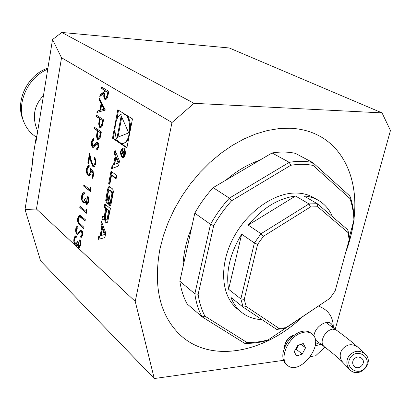 <?xml version="1.0" encoding="UTF-8"?>
<svg xmlns="http://www.w3.org/2000/svg" width="411" height="411" viewBox="0 0 411 411"><rect width="100%" height="100%" fill="white"/><g stroke="black" fill="none" stroke-linecap="round" stroke-linejoin="round"><path stroke-width="0.62" d="M301.566 332.838C288.209 336.671 278.581 359.08 287.469 365.333C299.804 376.589 325.522 343.19 311.8 333.814C309.098 331.847 305.686 331.523 301.566 332.838M303.261 343.519L305.553 347.809L302.219 354.025L296.572 356.003L294.23 351.739L297.585 345.471L303.261 343.519M311.8 333.814L310.531 332.853C307.829 330.886 304.423 330.557 300.302 331.872L299.126 332.309C290.438 336.624 285.059 343.581 282.989 353.188C282.362 358.156 283.441 361.865 286.241 364.316L287.469 365.333M301.052 344.279L305.553 347.809M298.504 345.153L296.285 349.299L302.219 354.025M296.285 349.299L295.365 349.617M295.715 348.965L298.407 345.189M315.509 342.491L317.78 343.837L320.688 343.956M332.776 327.48C331.939 316.866 314.954 324.526 313.901 336.157M96.2 116.447L96.436 115.131L103.572 119.806L102.313 126.018L100.69 127.867L99.806 127.492L99.185 126.665L98.697 123.865L99.467 118.594L96.2 116.447L96.585 116.462L96.785 115.357M92.557 147.287C91.453 146.152 91.078 144.333 91.427 141.821L92.341 139.478L93.739 138.497L93.867 139.971L92.136 142.329L92.804 145.997L93.158 146.116L96.554 142.447L97.777 142.391C98.768 143.352 99.102 144.939 98.779 147.159L96.868 150.179L96.652 148.69L98.075 146.496L97.571 143.722L97.186 143.598L93.174 147.482L92.937 147.292C91.833 146.157 91.458 144.338 91.807 141.831L91.427 141.821M93.045 165.222L93.574 165.407L95.033 163.162L95.003 160.444L94.027 158.62L94.263 157.326C95.64 158.615 96.128 160.763 95.737 163.763L94.622 166.373L93.698 166.845L92.865 166.553L90.908 161.78L89.721 156.827L88.519 163.47L87.82 162.941L89.567 153.241L91.417 160.912L93.045 165.222M90.718 168.469L93.919 172.589L92.845 178.461L92.136 177.906L93.02 173.046L91.34 170.873L91.093 173.031L90.374 174.886L89.31 175.749L88.108 175.394C86.664 174.012 86.166 171.747 86.603 168.597L87.723 166.029L88.452 165.612L89.31 165.731L89.079 167.01L88.719 166.958L87.286 169.204C86.983 171.479 87.343 173.123 88.365 174.146L89.007 174.382L90.502 171.885L90.718 168.469M89.973 189.759L90.369 187.575L90.923 188.978L90.446 191.598L83.644 186.111L83.87 184.852L89.973 189.759L90.353 189.754L90.631 188.233M86.505 203.106L86.901 203.25L88.088 201.174L87.574 197.367L87.805 196.104L88.709 198.143L88.91 200.851L88.791 201.739L86.983 204.611L86.274 204.359L85.18 201.565L84.327 202.597L82.986 202.428C81.691 200.948 81.265 198.744 81.697 195.816C82.061 193.853 82.745 192.795 83.746 192.646L84.512 192.79L84.286 194.043L83.161 194.377L82.38 196.407L83.15 201.133L83.68 201.323L85.354 198.02L86.048 198.59L86.505 203.106M86.022 211.388L86.413 209.24L86.962 210.648L86.49 213.232L79.785 207.509L80.011 206.271L86.022 211.388L86.402 211.377L86.67 209.903M79.821 215.179L85.313 219.664L85.082 220.907L79.652 216.556L78.342 218.78L78.917 222.721L83.916 227.304L83.69 228.547L79.662 224.971C78.023 223.81 77.35 221.575 77.653 218.256L79.513 215.153L79.821 215.179M76.826 234.244C75.788 232.965 75.434 231.136 75.763 228.752L76.461 226.836L77.941 225.886L78.064 227.34L76.431 229.359L77.057 233.027L77.792 233.124L81.008 230.032L81.928 230.494L82.611 231.948L82.688 235.102L80.89 237.738L80.684 236.253L82.03 234.347L81.553 231.573L80.53 231.706L77.638 234.532L77.201 234.229C76.163 232.95 75.804 231.121 76.138 228.737L75.763 228.752M77.345 244.663L76.523 245.614L75.465 245.531L135.234 301.433L171.998 122.514L61.532 57.725L36.456 209.05L74.982 245.079C73.903 243.425 73.564 241.303 73.97 238.714L74.966 236.222L75.819 235.76L76.703 235.955L76.482 237.178L75.388 237.414L74.627 239.351L75.383 244.072L75.958 244.298L77.52 241.18L78.193 241.802L78.635 246.292L79.061 246.461L80.171 244.509L79.672 240.718L79.898 239.49L80.243 240.086L80.931 242.444L80.854 245.126L79.205 247.807L78.409 247.509L77.345 244.663L77.72 244.643L78.784 247.489L78.409 247.509M101.265 88.35L101.507 87.009L108.776 91.35L107.497 97.736L105.704 99.827L105.093 99.626C103.772 98.311 103.438 96.138 104.091 93.107L99.786 96.57L100.084 94.915L104.394 91.442L104.594 90.348L101.265 88.35L101.651 88.375L101.861 87.219M113.544 164.719L112.116 165.279L111.468 168.736L118.538 165.993L119.462 161.127L114.988 150.056L114.33 153.55L115.229 155.79L113.544 164.719L114.33 164.724L112.116 165.279M122.067 157.387L122.956 157.67C126.141 157.778 126.146 147.636 122.961 147.986C120.063 150.292 119.771 153.426 122.067 157.387M106.249 222.808L106.768 222.993L107.636 222.017L110.42 208.567L104.815 204.031L104.214 207.221L105.745 208.469L104.332 215.934L103.706 216.844L102.555 216.032L101.954 219.197L103.3 220.08L104.163 219.109L104.774 217.1L104.615 219.489L105.355 222.053L106.249 222.808L107.112 222.844M109.824 184.339L111.525 175.338L116.102 178.754L116.729 175.466L110.996 171.223L108.689 183.47L109.824 184.339M109.557 205.418L110.05 205.587L110.96 204.58L113.441 191.547L112.681 188.988L109.085 186.419L108.155 187.457L107.328 190.709L105.719 200.383L106.459 202.926L108.283 204.395L109.85 196.145L109.038 195.513L108.088 200.532L107.636 200.172L107.199 198.236L108.545 191.105L109.213 190.154L111.484 191.788L111.926 193.74L110.564 200.907L109.819 201.842L109.192 205.125L110.405 205.449M98.147 239.408L104.882 237.609L105.766 232.975L101.502 221.596L100.875 224.93L101.733 227.226L100.125 235.739L98.768 236.114L98.147 239.408M117.813 109.799L112.496 138.219L126.876 147.97L132.465 118.892L117.813 109.799M94.042 128.438L94.273 127.133L101.353 131.946L100.104 138.106L98.517 139.915L97.618 139.519L97.001 138.687L96.518 135.882L97.279 130.652L94.042 128.438L94.422 128.448L94.617 127.364M99.441 98.47L105.355 110.061L96.914 112.491L97.171 111.057L99.842 110.338L101.06 103.613L99.179 99.924L99.441 98.47M74.982 245.079L75.465 245.531M31.976 166.537L32.099 162.515L33.116 159.473L25.025 209.466L36.456 209.05M25.025 209.466L40.576 260.867L154.264 378.546L135.234 301.433M348.569 356.548C353.45 350.614 358.906 349.704 364.932 353.82C375.361 362.636 359.024 379.6 349.756 369.581C346.36 365.667 345.964 361.326 348.569 356.548M350.295 357.765C343.863 367.83 359.445 377.057 365.708 366.936C372.155 356.918 356.594 347.614 350.295 357.765M353.527 359.687C352.212 362.106 352.427 364.295 354.164 366.258C358.803 371.164 366.879 362.779 361.767 358.361C358.746 356.255 355.998 356.697 353.527 359.687M354.097 218C358.33 181.811 345.163 148.479 317.338 134.906C309.123 130.862 299.994 128.638 289.935 128.237L278.889 128.612L267.443 130.518L255.755 133.971L243.995 138.944L232.343 145.391L220.974 153.236L210.072 162.371L199.813 172.671L190.365 183.984L181.883 196.124L174.49 208.906L168.315 222.13L163.434 235.575L159.92 249.035C153.175 286.857 159.93 315.504 180.188 334.97C210.735 363.596 264.037 353.034 301.967 317.343M345.677 252.518C349.535 242.207 352.191 231.881 353.65 221.534M180.162 334.95C210.668 363.535 263.877 353.044 301.792 317.462M345.769 252.174C349.535 242.053 352.14 231.917 353.588 221.76M354.087 217.809C358.258 181.688 345.091 148.443 317.307 134.89L317.241 134.859M61.532 57.725L52.531 39.543L61.778 32.454L194.023 103.32L171.998 122.514M154.264 378.546L283.528 360.334M310.557 356.522L315.607 355.813L324.885 347.161M335.227 329.273L390.45 130.534L382.05 112.897L194.023 103.32M382.05 112.897L229.24 47.969L61.778 32.454M32.099 162.515L35.927 138.841L37.118 134.762M52.531 39.543L35.757 143.182L35.927 138.841M47.727 69.212C27.599 77.186 15.803 104.194 24.131 122.596C26.263 127.646 29.376 131.792 33.471 135.034L36.358 137.3M37.684 131.253C31.858 117.541 33.784 105.648 43.458 95.588M23.088 119.873C14.724 101.527 27.537 74.561 47.897 68.159M194.793 213.181C199.967 203.943 206.096 195.43 213.17 187.642L229.343 198.143L231.604 200.748L290.793 165.279L289.246 162.345L229.343 198.143C222.11 206.137 215.832 214.861 210.519 224.319L194.793 213.181L179.854 281.242L194.845 293.767L198.148 294.271L213.72 225.624L210.519 224.319L194.845 293.767C196.016 302.388 198.415 310.069 202.053 316.799L244.53 343.262L246.877 342.404L204.945 316.172L202.053 316.799L187.149 303.955C183.501 297.297 181.071 289.729 179.854 281.242M272.077 152.954C280.323 151.633 288.075 151.762 295.334 153.339L312.745 162.571L313.115 165.443L349.925 198.513L349.931 196.098L312.745 162.571C305.424 161.014 297.595 160.937 289.246 162.345L272.077 152.954L213.17 187.642M349.931 196.098C352.468 203.219 353.871 210.925 354.143 219.207L349.35 237.234M349.925 198.513C352.314 205.3 353.65 212.626 353.938 220.491M290.793 165.279C298.705 163.968 306.149 164.025 313.115 165.443M213.72 225.624C218.801 216.659 224.76 208.367 231.604 200.748M204.945 316.172C201.539 309.74 199.273 302.439 198.148 294.271M321.787 303.796L267.397 340.421C259.572 342.661 251.953 343.606 244.53 343.262M268.614 339.712C261.18 341.803 253.936 342.702 246.877 342.404M261.987 319.645C254.157 319.326 247.35 316.876 241.565 312.293L237.363 308.908C221.616 296.434 218.801 267.325 232.148 240.296C245.382 213.242 272.637 193.17 295.088 193.031C302.054 192.97 308.245 194.501 313.66 197.614L318.335 200.311C324.705 204.072 329.452 209.564 332.566 216.787M317.734 206.779L310.485 206.959L263.405 236.31L257.615 244.375L244.242 299.347L246.23 306.529L243.153 307.156L276.69 329.406L284.859 328.451L329.838 298.401L335.124 291.003L349.206 239.634L347.85 232.431L317.734 206.779L317.297 203.722L347.901 229.898L347.85 232.431M347.901 229.898L349.458 238.159L349.206 239.634M310.485 206.959L308.98 203.913L317.297 203.722L303.791 195.877C309.17 196.345 314.019 197.819 318.335 200.311M263.405 236.31L261.036 233.715L308.98 203.913L295.535 196.011L248.193 225.1C262.578 208.007 278.36 198.313 295.535 196.011M257.615 244.375L254.394 242.973L261.036 233.715L248.193 225.1M244.242 299.347L240.851 298.915L254.394 242.973L241.668 234.183L228.608 289.287C225.649 271.722 230.006 253.356 241.668 234.183M276.69 329.406L279.131 328.456L286.251 327.629M246.23 306.529L279.131 328.456M241.565 312.293C236.931 308.538 233.386 303.585 230.941 297.436L243.153 307.156L240.851 298.915L228.608 289.287M114.89 129.64L113.282 138.24L112.496 138.219M118.522 110.24L116.806 119.406M122.601 143.393L122.992 143.403C125.263 143.254 127.184 141.497 128.766 138.132M130.719 127.97C130.251 119.447 127.847 114.818 123.5 114.083L123.059 114.068M119.673 142.602L122.201 143.388C131.761 143.912 132.301 113.21 122.709 114.053C114.515 113.426 111.941 138.132 119.673 142.602M113.282 138.24L119.247 142.278M120.115 142.869L126.963 147.503M128.725 132.897L121.199 115.804L117.114 137.474L128.725 132.897M121.754 117.068L117.967 137.135M104.471 234.553L101.188 235.452L102.406 229.019L104.471 234.553L105.247 234.522L101.188 235.452M102.406 229.019L103.176 228.994L105.247 234.522M102.015 222.962L101.651 224.904L102.509 227.201L100.901 235.709L99.539 236.084L98.948 239.197M99.539 236.084L98.768 236.114M100.901 235.709L100.125 235.739M102.509 227.201L101.733 227.226M101.651 224.904L100.875 224.93M109.953 201.837L110.6 201.827L109.973 205.11L110.338 205.402M109.973 205.11L109.192 205.125M110.6 201.827L111.345 200.892L110.564 200.907M109.254 190.154L110.292 190.247L112.265 191.783L112.706 193.73L111.345 200.892M109.716 196.042L108.869 200.522L108.088 200.532M109.511 186.548L108.103 190.699L106.495 200.373L107.235 202.911L108.391 203.835M116.2 178.24L112.306 175.338L111.525 175.338M111.684 171.731L109.47 183.465L109.927 183.815M109.47 183.465L108.689 183.47M105.499 218.287L105.391 219.469L106.13 222.032L107.03 222.783M105.324 217.301L104.846 217.316M105.329 217.183L104.846 217.198M103.218 216.587L102.729 219.171L103.644 219.936M102.729 219.171L101.954 219.197M104.435 216.823L105.108 215.914L104.332 215.934M105.483 204.575L104.99 207.206L106.521 208.454L105.108 215.914M106.521 208.454L105.745 208.469M104.99 207.206L104.214 207.221M106.788 209.322L107.564 209.302L109.449 210.838L108.021 218.328L107.245 218.354L108.668 210.858L106.788 209.322L105.37 216.797L105.802 218.744L106.29 219.15L106.613 219.263L107.245 218.354M107.343 219.243L108.021 218.328M109.449 210.838L108.668 210.858M123.629 156.755L124.646 156.303M124.749 149.409L123.064 148.91M122.237 156.519L122.951 156.745C125.53 156.838 125.535 148.623 122.956 148.91C120.613 150.775 120.372 153.313 122.237 156.519M121.959 156.278L123.285 157.613M123.423 148.058L122.057 149.352M122.781 153.416L123.315 155.266L123.68 155.394L124.42 154.166L124.816 152.106L121.964 150.149L121.856 150.724L123.11 151.592L122.966 152.332L121.317 153.539L121.194 154.197L123.141 153.421M123.654 154.613L124.04 155.224M123.978 155.276L123.315 155.266M123.177 153.216L122.108 153.555L122.031 153.95M122.108 153.555L121.317 153.539M123.346 152.337L122.966 152.332M122.668 150.626L123.86 151.829M123.901 151.602L123.11 151.592M122.648 150.739L121.856 150.724M124.369 152.46L123.619 154.613L123.156 153.334L123.444 151.818L124.749 152.466M124.795 152.219L123.444 151.818M115.522 151.382L115.111 153.56L116.015 155.795L114.33 164.724M116.015 155.795L115.229 155.79M115.111 153.56L114.33 153.55M118.106 162.92L114.659 164.277L115.933 157.531L118.106 162.92L118.892 162.926L114.659 164.277M115.933 157.531L116.719 157.541L118.892 162.926M112.902 165.284L112.311 168.412M105.863 99.816L105.093 99.626M105.478 99.647C104.158 98.332 103.824 96.159 104.481 93.133L104.091 93.107M100.238 96.2L100.469 94.936L100.084 94.915M100.469 94.936L104.779 91.463L104.394 91.442M104.779 91.463L104.98 90.369L104.594 90.348M104.98 90.369L101.651 88.375M105.843 98.357L107.646 95.105L108.165 92.28L105.339 90.795L104.826 93.544C104.302 95.65 104.471 97.232 105.339 98.28L105.663 98.383L107.256 95.085L107.774 92.259L105.339 90.795M108.165 92.28L107.774 92.259M76.287 245.696L75.228 245.336M75.593 245.321C74.334 243.754 73.918 241.55 74.345 238.699L73.97 238.714M79.225 246.415L80.546 244.494L80.171 244.509M80.546 244.494L80.053 240.702L79.672 240.718M80.053 240.702L80.181 239.973M79.328 247.782L78.784 247.489M74.345 238.699L76.081 235.76M76.497 237.096L76.112 237.111M76.107 244.262L77.828 241.468M76.138 228.737L77.951 225.968M78.167 233.109L80.972 230.16L80.597 230.175M80.972 230.16L81.25 230.042M81.244 237.553L81.065 236.238L80.684 236.253M81.065 236.238L82.406 234.332L82.03 234.347M82.406 234.332L81.928 231.557L81.553 231.573M81.928 231.557L81.296 231.419M77.766 234.511L77.201 234.229M85.139 220.615L80.176 216.7M80.556 216.689L79.744 216.556M83.741 228.244L80.037 224.961C78.398 223.8 77.725 221.56 78.028 218.246L77.653 218.256M78.028 218.246L79.755 215.169M86.541 212.944L79.785 207.509M80.166 207.498L80.335 206.548M87.06 203.209L88.468 201.169L88.088 201.174M88.468 201.169L87.954 197.362L87.574 197.367M87.954 197.362L88.098 196.571M87.117 204.591L86.274 204.359M86.654 204.354L85.555 201.56L85.18 201.565M83.972 202.731L82.986 202.428M83.361 202.423C82.072 200.943 81.64 198.739 82.077 195.811L81.697 195.816M82.077 195.811L82.811 193.607L84.014 192.656M84.296 194.007L84.014 194.007M83.829 201.292L85.678 198.282M90.492 191.326L83.644 186.111M84.024 186.106L84.198 185.114M92.896 178.204L92.136 177.906M92.516 177.906L93.405 173.046L93.02 173.046M93.405 173.046L91.72 170.878L91.34 170.873M89.244 175.759L88.108 175.394M88.488 175.394C87.045 174.012 86.541 171.747 86.983 168.597L86.603 168.597M86.983 168.597L88.894 165.602M89.156 174.362L90.882 171.885L90.502 171.885M90.882 171.885L91.103 168.962M93.729 165.376L95.414 163.162L95.033 163.162M95.414 163.162L95.295 160.1L94.581 158.8L94.027 158.62M94.412 158.62L94.592 157.629M93.831 166.825L92.865 166.553M93.251 166.553L91.293 161.785L90.101 156.832L89.721 156.827M88.565 163.218L87.82 162.941M88.201 162.941L89.788 154.146M91.807 141.831L93.754 138.656M93.96 145.977L96.939 142.458L96.554 142.447M96.939 142.458L97.433 142.227M97.217 149.948L97.037 148.695L96.652 148.69M97.037 148.695L98.46 146.501L98.075 146.496M98.46 146.501L97.952 143.727L97.571 143.722M97.952 143.727L97.412 143.634M93.318 147.467L92.937 147.292M98.671 139.899L97.792 139.658M98.178 139.668L97.258 138.409L96.914 135.507L96.534 135.496M96.914 135.507L97.664 130.662L97.279 130.652M97.664 130.662L94.422 128.448M98.594 138.445L100.274 135.466L100.762 132.779L98.003 131.145L97.243 135.974L97.443 137.433L98.029 138.343L98.424 138.476L99.888 135.455L100.376 132.768L98.003 131.145M100.762 132.779L100.376 132.768M100.844 127.852L99.986 127.626M100.371 127.636L99.447 126.398L99.097 123.49L98.712 123.475M99.097 123.49L99.852 118.609L99.467 118.594M99.852 118.609L96.585 116.462M100.772 126.398L102.483 123.372L102.976 120.664L100.197 119.077L99.714 121.651C99.205 123.69 99.375 125.242 100.222 126.3L100.603 126.424L102.092 123.362L102.591 120.649L100.197 119.077M102.976 120.664L102.591 120.649M97.32 112.383L97.556 111.073L97.171 111.057M97.556 111.073L99.842 110.338M100.227 110.354L101.445 103.634L101.06 103.613M101.445 103.634L99.565 99.945L99.179 99.924M99.565 99.945L99.729 99.036M100.7 110.107L104.312 109.259L102.051 104.82L101.661 104.8L100.7 110.107L103.926 109.244L101.661 104.8M104.312 109.259L103.926 109.244M293.053 335.504C288.491 337.765 285.676 341.413 284.597 346.447M284.325 347.578C284.89 341.803 287.88 337.678 293.29 335.196L294.065 334.975M325.851 322.43L336.111 329.915L332.633 329.129C329.427 329.679 326.627 331.744 324.238 335.319C321.505 340.226 321.417 343.94 323.966 346.458L315.263 339.815M358.012 347.372L357.842 347.213C351.95 343.185 346.622 344.069 341.854 349.864C339.316 354.529 339.702 358.777 343.021 362.6C339.167 358.613 332.818 353.234 323.966 346.458M183.003 266.893C183.265 254.25 186.101 241.308 191.526 228.064M226.081 180.044C236.808 170.832 248.013 164.236 259.685 160.254M112.706 193.73L111.926 193.74M112.265 191.783L111.484 191.788M110.292 190.247L109.511 190.257M107.235 202.911L106.459 202.926M106.495 200.373L105.719 200.383M106.942 196.843L106.166 196.859M108.103 190.699L107.328 190.709M108.936 187.452L108.155 187.457M106.13 222.032L105.355 222.053M105.391 219.469L104.615 219.489M103.567 219.88L102.796 219.9M122.838 153.329L122.046 153.318M124.456 153.981L124.076 153.976M107.646 95.105L107.256 95.085M79.662 231.593L79.287 231.609M81.445 217.404L81.07 217.414M80.037 224.961L79.662 224.971M91.293 161.785L90.908 161.78M95.547 144.158L95.167 144.153M97.474 131.71L97.088 131.7M100.274 135.466L99.888 135.455M99.662 119.663L99.277 119.652M102.483 123.372L102.092 123.362M315.216 345.754L321.176 344.326M333.275 327.844C333.434 317.271 328.574 310.033 318.689 306.123M336.111 329.915C345.481 336.743 352.725 342.507 357.842 347.213L364.932 353.82M349.535 369.355L343.021 362.6M122.992 143.403L122.201 143.388M110.687 201.832L109.907 201.842M105.334 217.085L104.774 217.1M104.481 216.823L103.706 216.844M107.389 219.243L106.613 219.263M123.742 156.755L122.951 156.745M124.317 154.623L123.619 154.613M105.663 98.383L106.053 98.404M75.958 244.298L76.333 244.283M79.061 246.461L79.441 246.446M77.53 233.201L77.905 233.186M81.147 231.388L81.46 231.378M83.68 201.323L84.055 201.318M86.901 203.25L87.281 203.245M89.007 174.382L89.387 174.382M93.574 165.407L93.955 165.407M93.158 146.116L93.544 146.121M97.232 143.598L97.571 143.603M98.424 138.476L98.81 138.486M100.603 126.424L100.988 126.439"/></g></svg>
